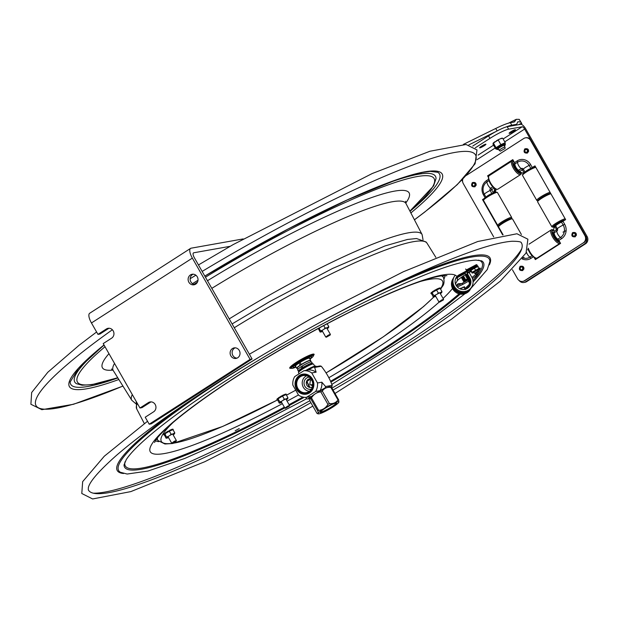 <?xml version="1.0" encoding="UTF-8"?>
<svg xmlns="http://www.w3.org/2000/svg" width="618" height="618" viewBox="0 0 618 618"><rect width="100%" height="100%" fill="white"/><g stroke="black" fill="none" stroke-linecap="round" stroke-linejoin="round"><path stroke-width="0.93" d="M456.47 285.925A13.372 1.839 150.3 0 0 467.996 280.008M471.928 277.443A13.372 1.839 150.3 0 0 476.053 273.828L476.532 273.001M477.807 270.784L478.27 269.973A8.003 7.717 29.9 0 0 478.247 269.989M478.95 268.791L479.344 268.112M239.259 428.529L235.188 430.769L239.259 428.529M455.404 284.033L457.165 280.981A13.372 1.839 -29.7 0 1 465.879 274.407M469.139 272.53A13.372 1.839 -29.7 0 1 471.155 271.456M478.711 268.243A13.372 1.839 -29.7 0 1 480.302 268.266A13.372 1.839 -29.7 0 1 480.201 268.807L476.687 274.933A13.372 1.839 -29.7 0 1 472.446 278.618M468.614 281.113A13.372 1.839 -29.7 0 1 457.305 286.953M310.9 402.689A249.278 34.26 -29.7 0 1 88.304 489.788L88.359 487.594C89.734 481.507 99.119 470.746 116.524 455.319C143.229 432.306 181.182 405.408 230.39 374.639C292.785 335.674 365.725 296.424 422.194 271.418C465.176 252.484 495.188 242.426 512.222 241.244C518.293 241.267 521.329 241.785 521.329 242.789A249.278 34.26 -29.7 0 1 519.723 253.179A249.278 34.26 -29.7 0 1 333.056 390.051M461.669 288.073L462.55 287.787M460.124 288.884L460.711 288.544M235.157 347.834A5.346 4.944 -100.1 0 0 232.214 353.674A5.346 4.944 -100.1 0 0 236.995 358.139M239.274 350.46A5.346 4.944 79.9 0 1 236.006 358.432A5.346 4.944 79.9 0 1 230.205 354.029A5.346 4.944 79.9 0 1 234.129 347.895A5.346 4.944 79.9 0 1 239.274 350.46M193.156 274.199A5.346 4.944 -100.1 0 0 190.213 280.039A5.346 4.944 -100.1 0 0 194.994 284.504M197.273 276.825A5.346 4.944 79.9 0 1 194.006 284.798A5.346 4.944 79.9 0 1 188.204 280.394A5.346 4.944 79.9 0 1 192.128 274.261A5.346 4.944 79.9 0 1 197.273 276.825M151.086 401.878A5.346 4.944 -100.1 0 0 150.383 402.248L141.978 407.656L139.962 408.011L148.374 402.612A5.346 4.944 79.9 0 1 150.058 401.947A5.346 4.944 79.9 0 1 155.612 405.393A5.346 4.944 79.9 0 1 153.619 411.812L145.215 417.22L149.208 424.211L151.217 423.855L252.105 358.996L194.353 257.752A5.346 1.908 57.3 0 1 193.473 252.893A5.346 1.908 57.3 0 1 193.743 252.785L230.182 246.304M109.085 328.243A5.346 4.944 -100.1 0 0 108.382 328.614L99.977 334.021L97.961 334.377L106.373 328.977A5.346 4.944 79.9 0 1 108.057 328.312A5.346 4.944 79.9 0 1 113.612 331.758A5.346 4.944 79.9 0 1 111.619 338.177L103.214 343.585L139.962 408.011M149.208 424.211L250.089 359.359L252.105 358.996M243.152 238.919L191.117 248.189A10.699 3.816 57.3 0 0 190.583 248.39L89.695 313.249A10.699 3.816 57.3 0 0 91.456 322.967L97.961 334.377M250.089 359.359L192.345 258.108L91.456 322.967M190.583 248.39A10.699 3.816 57.3 0 0 192.345 258.108M520.472 124.357L521.754 123.492L519.22 119.344L516.285 119.32L514.864 121.367L513.164 122.202M505.578 127.146A29.525 4.056 -29.7 0 1 511.797 125.176L510.383 122.696L514.269 122.009L514.864 121.367M518.502 124.705L521.638 123.16L520.789 122.109L517.907 121.715L516.648 124.295L514.246 125.462M521.708 123.747A3.422 0.471 -29.7 0 1 521.067 124.303M510.383 122.696A29.525 4.056 150.3 0 0 495.736 128.467L463.369 144.403M511.797 125.176L516.548 124.326M468.892 144.851L496.293 131.364M458.842 283.592L457.575 284.095M458.185 283.932L456.37 285.13M458.317 283.855L458.888 283.592M477.081 272.206L475.211 273.542L477.081 272.206M477.969 271.966L478.131 271.348L477.011 271.704L474.601 273.365L475.211 273.542M496.254 140.889A5.346 0.734 -29.7 0 1 499.715 139.011L493.102 143.26L493.064 144.388L495.675 148.737A5.778 0.796 150.3 0 0 495.891 148.714A5.778 0.796 150.3 0 0 496.061 148.675M495.991 147.841L496.625 147.316A5.778 0.796 150.3 0 0 495.991 147.841L495.675 148.737M493.473 143.198L496.038 147.694M496.076 148.691L495.628 148.884M505.238 142.704L505.192 142.851A5.778 0.796 150.3 0 0 504.697 142.936L505.238 142.704L502.673 138.208L499.715 139.011M500.843 144.604L501.383 144.373A5.778 0.796 150.3 0 0 500.256 144.983L500.843 144.604L498.278 140.108M500.256 144.983L496.625 147.316M504.697 142.936L501.383 144.373M504.875 143.747L505.192 142.851M500.804 138.54A5.346 0.734 -29.7 0 1 502.071 138.193L502.511 138.185M493.102 143.26A5.346 0.734 -29.7 0 1 495.064 141.653M505.053 148.459L505.03 147.123A3.345 0.456 150.3 0 0 505.022 147.092A3.345 0.456 150.3 0 0 500.858 148.969A3.345 0.456 150.3 0 0 499.213 150.406A3.345 0.456 150.3 0 0 499.236 150.429L500.379 151.124L505.053 148.459L500.379 151.124M477.428 270.12L473.898 272.136M477.614 270.452A3.87 0.533 150.3 0 0 478.95 269.317A3.87 0.533 150.3 0 0 475.644 270.445A3.87 0.533 150.3 0 0 472.43 273.032A3.87 0.533 150.3 0 0 474.083 272.468M472.036 272.994L472.052 272.275L472.036 272.994L470.955 271.001L470.561 271.171A4.55 0.626 150.3 0 1 470.507 271.163L470.955 271.001M470.514 270.823A4.55 0.626 150.3 0 1 470.568 270.761L470.97 270.491L470.306 270.46L470.808 270.584M473.025 268.946L471.441 269.479L472.252 269.533L470.97 270.491M475.69 267.455L475.296 267.169L475.682 267.548L472.229 269.541M478.015 266.18L478.232 266.551L478.015 266.18A4.55 0.626 150.3 0 0 477.961 266.173L477.567 266.698M477.822 266.682L478.17 266.543A4.55 0.626 150.3 0 1 478.224 266.543L477.892 266.814M470.97 270.383L472.052 272.275L478.857 268.498L477.776 266.605L475.682 267.548M475.458 270.027L474.385 268.135M478.857 268.498L478.834 269.216L478.857 268.498M475.628 267.2L476.509 267.169L477.042 266.389L477.281 266.829M477.25 266.76A4.55 0.626 150.3 0 0 477.104 266.814L476.316 266.783L476.478 267.192M474.879 267.911L475.095 267.27L474.833 267.934M473.079 268.992L473.257 268.784A4.55 0.626 150.3 0 1 473.458 268.668L473.882 268.467M474.639 267.594L473.689 268.096L473.906 268.451L473.249 268.297L473.458 268.668M465.354 289.239L464.234 287.447M464.35 287.548L464.713 287.293A4.55 0.626 150.3 0 0 464.736 287.239L464.427 286.876M464.249 287.27L464.527 286.86M462.565 287.818L462.921 287.107L462.534 287.857L460.595 288.343M461.685 288.189L461.213 287.934A4.55 0.626 150.3 0 0 461.013 288.042M461.213 287.934L461.692 288.251M464.249 286.752L464.195 287.3M464.11 287.347L464.211 286.682L463.801 287.246M463.291 287.409L462.534 287.857M464.643 289.394L465.508 289.502M463.994 287.246L463.384 287.44M464.999 289.077L463.917 287.185M460.819 288.676L460.271 288.946M585.524 243.801A5.346 4.944 -100.1 0 0 587.1 236.493L586.019 236.686A5.346 4.944 79.9 0 1 584.435 243.994L585.524 243.801L526.667 281.63L525.586 281.823L584.435 243.994M525.586 281.823A5.346 4.944 79.9 0 1 523.902 282.488A5.346 4.944 79.9 0 1 519.19 280.572M523.902 282.488L524.983 282.295A5.346 4.944 -100.1 0 0 526.667 281.63M486.088 197.057A4.28 0.587 -29.7 0 1 488.73 195.095A4.28 0.587 -29.7 0 1 492.422 193.218L493.087 193.017A4.705 4.349 -100.1 0 0 494.941 188.614A4.705 4.349 79.9 0 1 493.774 192.407L494.245 192.77M496.053 189.038A4.705 4.349 -100.1 0 1 494.91 192.159L494.694 192.399M494.253 192.561A5.245 0.718 150.3 0 0 493.844 192.538L492.901 193.063M523.817 172.777A4.705 4.349 -100.1 0 0 524.056 172.746A4.705 4.349 79.9 0 1 524.056 172.746A4.705 4.349 -100.1 0 0 524.079 172.739L523.577 172.831A4.705 4.349 79.9 0 1 519.715 171.472L522.295 169.811A1.715 0.61 57.3 0 0 521.244 168.598L518.564 170.321L519.715 171.472M513.11 160.155L489.209 175.666M488.645 176.771L488.065 175.751L512.901 159.784L488.065 175.751L489.147 175.558M534.833 257.745L535.744 259.344L534.833 257.745M536.254 258.146L536.617 258.787M483.925 198.919L482.998 199.506L483.477 200.332L482.998 199.506L483.74 199.375M498.564 226.791L497.83 225.508L498.564 226.791M531.928 168.057L535.072 166.033L531.928 168.057M535.288 166.404L534.029 167.208M587.1 236.493L525.717 128.876A5.755 2.055 57.3 0 0 520.727 124.311L507.193 126.721A16.045 2.209 150.3 0 0 488.544 135.898L489.958 138.378A16.045 2.209 -29.7 0 1 508.606 129.193L522.14 126.783A2.881 1.027 57.3 0 1 524.636 129.069L586.019 236.686M462.596 181.46L461.839 180.132M472.731 146.072L488.544 135.898M475.304 147.802L489.958 138.378M484.141 145.778A3.638 0.502 -29.7 0 1 479.614 147.826A3.638 0.502 -29.7 0 1 482.527 145.593A3.638 0.502 -29.7 0 1 485.933 144.226A3.638 0.502 -29.7 0 1 484.141 145.778M513.651 131.271A3.638 0.502 -29.7 0 1 509.116 133.31A3.638 0.502 -29.7 0 1 512.028 131.078A3.638 0.502 -29.7 0 1 515.435 129.71A3.638 0.502 -29.7 0 1 513.651 131.271M566.134 230.607L563.013 232.136M524.002 257.219L522.681 258.363M488.537 177.513L487.579 175.836L512.801 159.622L514.508 162.611A1.715 0.61 -122.7 0 1 514.918 163.948A4.28 1.53 57.3 0 0 515.976 167.354A4.28 1.53 57.3 0 0 518.656 170.39M514.918 163.948L517.606 162.217A9.054 8.366 79.9 0 1 529.17 165.431L530.847 168.374L534.979 165.871L565.64 219.622L561.507 222.132A4.28 0.587 150.3 0 0 557.714 224.195A4.28 0.587 150.3 0 0 555.675 225.91M522.295 169.811L524.11 172.7A4.705 4.349 79.9 0 1 523.577 172.831M494.385 188.258A4.705 4.349 79.9 0 1 493.257 192.53L491.642 189.703L494.021 187.988M492.422 193.218L493.257 192.53M553.89 231.387A4.705 4.349 79.9 0 1 554.902 226.682L555.69 225.887L557.359 228.822A1.638 1.514 -100.1 0 1 556.872 231.062A1.715 0.61 57.3 0 0 556.47 229.734L553.89 231.387L554.199 232.785L556.872 231.062A4.28 1.53 57.3 0 0 557.892 234.4A4.28 1.53 57.3 0 0 560.518 237.443L557.822 239.174A1.715 0.61 -122.7 0 1 558.873 240.394L560.58 243.384L535.358 259.599L534.106 257.405M554.199 232.716A4.28 1.53 57.3 0 0 555.157 236.061A4.28 1.53 57.3 0 0 557.822 239.174M466.235 175.466L523.74 138.502A5.346 4.944 79.9 0 1 525.424 137.837A5.346 4.944 79.9 0 1 530.568 140.402L584.852 235.574A5.346 4.944 79.9 0 1 583.276 242.882L524.427 280.711A5.346 4.944 79.9 0 1 522.735 281.375A5.346 4.944 79.9 0 1 517.598 278.811L512.43 269.757M493.682 236.887L463.307 183.639A5.346 4.944 79.9 0 1 462.805 179.143M522.975 281.329A5.346 4.944 -100.1 0 0 523.214 281.29A5.346 4.944 -100.1 0 0 524.906 280.626L524.427 280.711M583.276 242.882L524.906 280.626M502.673 234.925L482.519 199.591L482.998 199.506M487.579 175.836L488.065 175.751M475.481 182.951A2.356 2.178 79.9 0 1 475.953 185.609M575.721 232.986A2.356 2.178 79.9 0 1 576.192 235.643M527.942 149.224A2.356 2.178 79.9 0 1 528.413 151.881M523.253 266.713A2.356 2.178 79.9 0 1 523.732 269.371M482.519 199.591L484.419 198.378M530.568 140.402L531.047 140.317A5.346 4.944 -100.1 0 0 525.91 137.752A5.346 4.944 -100.1 0 0 525.671 137.799M526.884 170.807A2.997 0.409 -29.7 0 1 530.283 168.868M530.847 168.374A4.28 0.587 150.3 0 0 525.099 171.982M531.047 140.317L585.331 235.489L584.852 235.574M583.755 242.797A5.346 4.944 -100.1 0 0 585.331 235.489M525.972 149.471C527.486 149.579 527.803 150.475 526.915 152.159A1.452 1.344 79.9 0 1 524.906 151.14A1.452 1.344 79.9 0 1 527.478 150.406A1.452 1.344 79.9 0 1 526.938 152.152L526.482 152.329M573.751 233.225C575.265 233.341 575.582 234.237 574.694 235.921A1.452 1.344 79.9 0 1 572.677 234.894A1.452 1.344 79.9 0 1 575.258 234.168A1.452 1.344 79.9 0 1 574.717 235.914L574.261 236.091M522.256 269.641A1.452 1.344 79.9 0 1 520.217 268.621A1.452 1.344 79.9 0 1 522.797 267.895A1.452 1.344 79.9 0 1 522.256 269.641M474.477 185.879A1.452 1.344 79.9 0 1 472.438 184.859A1.452 1.344 79.9 0 1 475.018 184.133A1.452 1.344 79.9 0 1 474.477 185.879M555.93 225.083L553.906 226.08A6.736 0.927 150.3 0 1 560.642 221.746L559.931 222.511A4.287 0.587 150.3 0 0 555.93 225.083L555.698 224.682M561.461 222.078L563.191 225.076A4.28 0.587 -29.7 0 0 559.468 227.092A4.28 0.587 -29.7 0 0 557.359 228.822L556.517 229.517L554.902 226.682A6.736 0.927 150.3 0 1 553.373 226.906A6.736 0.927 150.3 0 1 553.527 226.482L555.559 225.477A4.287 0.587 150.3 0 0 555.505 225.694A4.287 0.587 150.3 0 0 555.752 225.748M562.89 221.391A4.287 0.587 150.3 0 0 560.99 221.993L561.7 221.229A6.736 0.927 150.3 0 1 564.852 220.132M565.192 219.915A7.169 0.989 150.3 0 0 561.306 221.344A7.169 0.989 150.3 0 0 555.088 225.022A7.169 0.989 150.3 0 0 553.133 227.2A7.169 0.989 150.3 0 0 554.771 226.837M565.153 218.772A8.026 1.105 150.3 0 0 561.136 220.34A8.026 1.105 150.3 0 0 551.843 226.806A8.026 1.105 150.3 0 0 551.982 226.899L553.133 227.2M550.908 193.789A8.026 1.105 150.3 0 0 546.884 195.365A8.026 1.105 150.3 0 0 537.583 201.653A8.026 1.105 150.3 0 0 537.59 201.823L551.843 226.806M561.723 222.032A3.005 0.409 150.3 0 0 558.996 223.222A3.005 0.409 150.3 0 0 556.633 224.944M550.816 193.627L550.236 193.48A7.169 0.989 150.3 0 0 546.219 194.894A7.169 0.989 150.3 0 0 537.907 200.51L537.583 201.653M550.375 193.712A7.169 0.989 150.3 0 0 546.219 194.894A7.169 0.989 150.3 0 0 540.001 198.571A7.169 0.989 150.3 0 0 538.046 200.75M550.066 192.314A8.026 1.105 150.3 0 0 546.042 193.89A8.026 1.105 150.3 0 0 536.748 200.348A8.026 1.105 150.3 0 0 536.895 200.448L537.853 200.696M535.821 167.331A8.026 1.105 150.3 0 0 531.797 168.907A8.026 1.105 150.3 0 0 522.496 175.203A8.026 1.105 150.3 0 0 522.504 175.373L536.748 200.348M535.729 167.177L535.149 167.022A7.169 0.989 150.3 0 0 531.125 168.436A7.169 0.989 150.3 0 0 522.82 174.06L522.496 175.203M521.391 234.508L512.523 218.95A8.026 1.105 150.3 0 0 512.376 218.857A8.026 1.105 150.3 0 0 507.872 220.441A8.026 1.105 150.3 0 0 498.571 226.729A8.026 1.105 150.3 0 0 498.579 226.899L503.114 234.848M512.376 218.857L511.233 218.556A7.169 0.989 150.3 0 0 507.208 219.969A7.169 0.989 150.3 0 0 498.896 225.585L498.571 226.729M511.364 218.795A7.169 0.989 150.3 0 0 507.208 219.969A7.169 0.989 150.3 0 0 500.989 223.646A7.169 0.989 150.3 0 0 499.035 225.825M511.418 218.602L511.689 217.652A8.026 1.105 150.3 0 0 511.681 217.482A8.026 1.105 150.3 0 0 507.038 218.965A8.026 1.105 150.3 0 0 497.745 225.431A8.026 1.105 150.3 0 0 497.884 225.524L498.842 225.779M511.681 217.482L497.428 192.499A8.026 1.105 150.3 0 0 497.289 192.407A8.026 1.105 150.3 0 0 492.785 193.99A8.026 1.105 150.3 0 0 483.485 200.278A8.026 1.105 150.3 0 0 483.492 200.448L497.745 225.431M497.289 192.407L496.138 192.105A7.169 0.989 150.3 0 0 492.121 193.519A7.169 0.989 150.3 0 0 483.809 199.135L483.485 200.278M553.689 230.39A6.736 2.402 57.3 0 0 552.693 230.475A6.736 2.402 57.3 0 0 552.175 231.959L553.689 233.341A4.287 1.53 57.3 0 1 554.022 232.53A4.287 1.53 57.3 0 1 554.176 232.468M553.133 232.839L554.122 232.206M555.497 239.073L556.285 238.563L556.486 240.186A6.736 2.402 57.3 0 1 552.276 232.801L553.79 234.183L552.894 234.755M553.79 234.183A4.287 1.53 57.3 0 0 556.285 238.563M558.417 241.669L559.282 241.113M558.494 239.823A4.287 1.53 57.3 0 1 557.073 239.282L557.274 240.904A6.736 2.402 57.3 0 0 559.746 241.916M528.035 248.853A7.169 2.557 57.3 0 0 534.941 257.776L535.937 258.069A8.026 2.858 57.3 0 0 537.189 257.992L560.001 243.322A8.026 2.858 57.3 0 0 560.348 242.967M528.259 248.227A8.026 2.858 57.3 0 0 535.937 258.069M558.904 240.448L557.691 241.229M553.674 230.074A7.169 2.557 57.3 0 0 553.573 230.043A7.169 2.557 57.3 0 0 551.944 232.121A7.169 2.557 57.3 0 0 555.273 239.05A7.169 2.557 57.3 0 0 559.954 242.287M554.562 234.809A3.005 1.074 57.3 0 0 556.81 238.309M553.573 230.043L552.577 229.749A8.026 2.858 57.3 0 0 551.326 229.826A8.026 2.858 57.3 0 0 550.746 232.074A8.026 2.858 57.3 0 0 554.74 240.163A8.026 2.858 57.3 0 0 560.001 243.322M514.902 163.615A4.287 1.53 57.3 0 0 514.748 163.685A4.287 1.53 57.3 0 0 514.415 164.496L512.901 163.106A6.736 2.402 57.3 0 1 513.419 161.622A6.736 2.402 57.3 0 1 513.867 161.483M517.019 169.718L517.22 171.333A6.736 2.402 57.3 0 1 513.01 163.948L514.516 165.338A4.287 1.53 57.3 0 0 517.019 169.718L516.223 170.228M521.09 172.492A6.736 2.402 57.3 0 1 520.711 172.963A6.736 2.402 57.3 0 1 518.008 172.051L517.807 170.437A4.287 1.53 57.3 0 0 519.244 170.97M513.658 161.113A7.169 2.557 57.3 0 0 512.67 163.276A7.169 2.557 57.3 0 0 516.918 171.263A7.169 2.557 57.3 0 0 521.414 172.623M513.581 160.981L513.303 160.896A8.026 2.858 57.3 0 0 512.059 160.974A8.026 2.858 57.3 0 0 511.472 163.222A8.026 2.858 57.3 0 0 515.466 171.31A8.026 2.858 57.3 0 0 520.735 174.477A8.026 2.858 57.3 0 0 521.322 173.372L521.43 172.631M512.059 160.974L489.24 175.643A8.026 2.858 57.3 0 0 488.645 176.748A8.026 2.858 57.3 0 0 488.66 177.891A8.026 2.858 57.3 0 0 491.719 184.759A8.026 2.858 57.3 0 0 496.671 189.224A8.026 2.858 57.3 0 0 497.915 189.147L520.735 174.477M515.288 165.964A3.005 1.074 57.3 0 0 517.544 169.463M519.753 171.518L518.425 172.376M488.645 176.748L488.498 177.783A7.169 2.557 57.3 0 0 488.514 178.803A7.169 2.557 57.3 0 0 491.248 184.936A7.169 2.557 57.3 0 0 495.667 188.93L496.671 189.224M519.143 172.824L520.348 172.043M514.516 165.338L513.628 165.91M513.867 163.994L514.84 163.361M291.078 368.251A14.013 1.924 -29.7 0 1 289.742 368.15A14.013 1.924 -29.7 0 1 303.762 357.992A14.013 1.924 -29.7 0 1 314.091 354.261A14.013 1.924 -29.7 0 1 313.496 355.466M168.428 431.279A3.005 0.409 -29.7 0 1 168.706 431.132A3.005 0.409 -29.7 0 1 169.726 430.63M295.852 366.768A10.699 1.468 -29.7 0 1 293.048 367.246A10.699 1.468 -29.7 0 1 293.952 365.871L305.323 358.687A10.699 1.468 -29.7 0 1 311.626 356.648A10.699 1.468 -29.7 0 1 309.788 358.811A10.684 1.468 -29.7 0 0 311.619 356.656A10.684 1.468 -29.7 0 0 310.769 356.54A10.684 1.468 -29.7 0 0 304.983 358.857L300.062 362.387L301.275 364.504A8.026 1.105 -29.7 0 1 310.669 360.364A8.026 1.105 -29.7 0 1 310.437 360.935M296.037 367.092A12.677 1.746 -29.7 0 1 292.152 368.382A12.677 1.746 -29.7 0 1 291.549 368.374A12.677 1.746 -29.7 0 1 301.476 360.433A12.677 1.746 -29.7 0 1 313.365 355.937A12.677 1.746 -29.7 0 1 309.973 359.143M313.365 355.937L313.604 355.08A13.318 1.831 150.3 0 0 313.589 354.794A13.318 1.831 150.3 0 0 312.731 354.624A13.318 1.831 150.3 0 0 299.297 360.866A13.318 1.831 150.3 0 0 290.452 367.988A13.318 1.831 150.3 0 0 290.692 368.15L291.549 368.374M172.152 429.263L172.121 429.216A5.346 0.734 150.3 0 0 172.013 429.247L171.433 429.564L171.742 430.12L172.322 429.804L172.013 429.247M172.121 429.216L172.437 429.765A5.346 0.734 150.3 0 0 172.322 429.804M168.212 431.766L168.297 431.063L168.212 431.766A5.346 0.734 150.3 0 0 168.019 431.874L167.702 431.318L167.702 432.106M167.378 431.573L168.019 431.874M164.929 433.975L164.643 433.481L164.079 433.813L164.396 434.369L164.882 434.068L164.295 434.485L164.133 433.898M172.955 429.162L173.272 429.711L172.955 429.162A5.346 0.734 150.3 0 0 172.932 429.139L172.677 429.773M173.086 429.881L173.272 429.711A5.346 0.734 150.3 0 0 173.249 429.688L172.932 429.139M164.743 434.307L164.002 435.049L164.087 434.168L163.67 434.477L163.986 435.026A5.346 0.734 150.3 0 0 164.002 435.049L163.67 434.477M165.632 432.623L165.941 433.172L166.505 432.894L166.188 432.337L165.632 432.623A5.346 0.734 150.3 0 0 165.477 432.724L165.732 433.318M165.941 433.172A5.346 0.734 150.3 0 0 165.786 433.28L165.477 432.724M170.692 430.468L170.267 429.966L170.8 430.452L169.927 430.9L170.413 430.599L170.097 430.043L169.587 430.383L169.896 430.916L165.786 433.28M173.156 434.91A4.697 0.649 150.3 0 0 174.438 433.859L174.655 433.481A4.697 0.649 150.3 0 0 173.65 433.573L174.716 432.739L172.955 429.657L170.653 430.607M170.576 430.066L171.433 429.564M174.716 432.739L174.655 433.481M166.188 432.337L167.416 431.634M168.297 431.063L168.614 431.596M171.086 434.238L172.522 434.037A4.697 0.649 150.3 0 0 169.772 435.489L171.086 434.238L169.332 431.148M172.522 434.037L173.65 433.573M165.717 433.411L164.882 434.068M166.76 436.949L168.436 436.331A4.697 0.649 150.3 0 0 166.698 437.691L164.998 433.859M168.436 436.331L169.772 435.489M164.411 434.887L166.057 438.17L166.698 437.691M166.057 438.17L166.481 438.069A4.697 0.649 150.3 0 0 166.69 438.17A4.697 0.649 150.3 0 0 167.493 437.977L168.505 437.559M318.703 328.258L318.031 328.892A5.346 0.734 150.3 0 1 318.007 328.869L318.355 328.444M327.177 328.753A4.697 0.649 150.3 0 0 328.467 327.702L328.683 327.324A4.697 0.649 150.3 0 0 327.671 327.416L328.745 326.582L327.138 323.762M328.745 326.582L328.683 327.324M323.801 329.332L325.114 328.073L326.551 327.88A4.697 0.649 150.3 0 0 323.801 329.332L322.457 330.174A4.697 0.649 150.3 0 0 320.719 331.534L319.189 327.996M325.114 328.073L323.693 325.586M326.551 327.88L327.671 327.416M320.781 330.792L322.457 330.174M318.432 328.722L320.078 332.013L320.719 331.534M320.078 332.013L320.503 331.912A4.697 0.649 150.3 0 0 320.711 332.013A4.697 0.649 150.3 0 0 321.514 331.82L322.526 331.395M439.359 288.034L439.328 287.988A5.346 0.734 150.3 0 0 439.22 288.019L438.641 288.343L438.95 288.892L439.537 288.575L439.22 288.019M439.328 287.988L439.645 288.536A5.346 0.734 150.3 0 0 439.537 288.575M435.535 289.873L436.795 289.154L437.104 289.688L437.621 289.371L437.305 288.822L436.795 289.154M432.136 292.754L431.851 292.252L432.639 291.812M434.91 290.089L434.902 290.893L434.91 290.089M431.851 292.252L431.294 292.592L431.951 293.079L431.503 293.264L431.341 292.677M430.877 293.249L431.194 293.797L431.611 293.496L431.294 292.947L431.194 293.797A5.346 0.734 150.3 0 0 431.217 293.82L431.619 293.658L433.264 296.949L433.689 296.841L433.967 295.721L432.09 292.839M432.839 291.395L433.156 291.943L433.712 291.665L433.396 291.109L432.839 291.395A5.346 0.734 150.3 0 0 432.685 291.495L432.94 292.09M433.156 291.943A5.346 0.734 150.3 0 0 433.002 292.051L432.685 291.495M437.899 289.247L437.482 288.737L437.861 289.379L433.002 292.051M440.232 288.536L440.456 288.467A5.346 0.734 150.3 0 1 440.48 288.482L440.163 287.934L440.294 288.652M440.456 288.467L440.14 287.911L439.885 288.544M440.364 293.681A4.697 0.649 150.3 0 0 441.646 292.631L441.87 292.26A4.697 0.649 150.3 0 0 440.858 292.353L441.924 291.518L440.17 288.428L437.861 289.379M437.791 288.838L438.641 288.343M441.924 291.518L441.87 292.26M434.593 290.344L434.956 290.908M433.396 291.109L434.624 290.406M435.42 290.537L435.505 289.819L435.42 290.537A5.346 0.734 150.3 0 0 435.226 290.645M438.301 293.009L439.73 292.808A4.697 0.649 150.3 0 0 436.988 294.261L438.301 293.009L436.54 289.919M439.73 292.808L440.858 292.353M431.951 293.079L431.619 293.658M432.924 292.19L432.206 292.638M433.967 295.721L436.988 294.261M435.644 295.103A4.697 0.649 150.3 0 0 433.906 296.462M433.264 296.949L433.689 296.841A4.697 0.649 150.3 0 0 433.898 296.941A4.697 0.649 150.3 0 0 434.701 296.748L435.713 296.331M285.338 394.199L285.307 394.145A5.346 0.734 150.3 0 0 285.192 394.184L284.612 394.5L284.929 395.049L285.508 394.732L285.192 394.184M285.307 394.145L285.624 394.701A5.346 0.734 150.3 0 0 285.508 394.732M281.514 396.03L282.774 395.311L283.075 395.852M281.785 396.524L281.082 396.146L281.391 396.694A5.346 0.734 150.3 0 0 281.205 396.802L280.889 396.254L280.889 397.034M278.115 398.911L277.83 398.409L278.618 397.977M277.83 398.409L277.266 398.749L277.922 399.243L277.482 399.421L277.32 398.834M276.856 399.406L277.165 399.962L277.582 399.653L277.273 399.104L276.856 399.406L277.165 399.962A5.346 0.734 150.3 0 0 277.188 399.985L277.598 399.815L279.243 403.106L279.668 402.998L279.946 401.885L278.069 398.996M278.811 397.552L279.127 398.108L279.684 397.822L279.375 397.274L278.811 397.552A5.346 0.734 150.3 0 0 278.664 397.66L278.919 398.255M279.127 398.108A5.346 0.734 150.3 0 0 278.973 398.208L278.664 397.66M283.871 395.404L283.67 394.832L283.84 395.535L283.114 395.837L283.592 395.528L283.283 394.979L282.774 395.311M286.451 394.647A5.346 0.734 150.3 0 0 286.435 394.624L286.119 394.068L285.856 394.701M286.343 399.846A4.697 0.649 150.3 0 0 287.625 398.795L287.841 398.417A4.697 0.649 150.3 0 0 286.829 398.51L287.903 397.675L286.142 394.585L283.84 395.535M283.762 394.995L284.612 394.5M287.903 397.675L287.841 398.417M280.935 397.073L278.973 398.208M279.375 397.274L280.603 396.571M282.959 400.425L284.272 399.166L285.709 398.973A4.697 0.649 150.3 0 0 282.959 400.425L281.623 401.26A4.697 0.649 150.3 0 0 279.884 402.627M283.114 395.837L281.8 396.532L281.484 395.976M284.272 399.166L282.511 396.084M285.709 398.973L286.829 398.51M277.922 399.243L277.598 399.815M278.896 398.347L278.185 398.795M279.946 401.885L281.623 401.26M279.243 403.106L279.668 402.998A4.697 0.649 150.3 0 0 279.869 403.098A4.697 0.649 150.3 0 0 280.672 402.905L281.692 402.488M287.733 406.636L289.386 406.088L285.516 408.297L287.733 406.636M289.386 406.088L289.541 405.462L287.579 406.173L284.898 408.112L285.516 408.297M441.816 300.448L443.407 299.931L439.545 302.132L441.816 300.448M443.407 299.931L443.57 299.305L441.677 299.969L438.919 301.955L439.545 302.132M328.567 335.551L330.221 334.995L326.358 337.204L328.567 335.551M330.221 334.995L330.383 334.369L328.413 335.08L325.74 337.019L326.358 337.204M174.539 441.708L176.2 441.159L172.337 443.361L174.539 441.708M176.2 441.159L176.362 440.526L174.384 441.244L171.711 443.183L172.337 443.361M299.058 373.681L298.486 372.685A8.667 1.19 -29.7 0 1 298.479 372.499A8.667 1.19 -29.7 0 1 302.75 368.969A8.667 1.19 -29.7 0 1 313.388 363.994A8.667 1.19 -29.7 0 1 313.542 364.095L314.724 366.165M313.388 363.994L312.523 363.763A8.026 1.105 150.3 0 0 302.681 368.374A8.026 1.105 150.3 0 0 298.718 371.642L298.479 372.499M311.943 387.185L312.368 386.907A8.451 1.159 150.3 0 0 311.959 387.177M310.53 378.757A6.203 0.85 150.3 0 0 309.664 379.297A6.203 0.85 150.3 0 0 306.605 381.808M306.605 381.947A6.203 0.85 150.3 0 0 306.907 382.04A5.995 0.827 -29.7 0 1 309.85 379.467A5.995 0.827 -29.7 0 1 310.893 378.819M311.557 385.269A3.955 0.541 150.3 0 0 312.716 384.836M313.287 384.566L311.341 384.705M312.6 385.864L309.788 384.427L310.375 380.387L311.626 379.97M311.24 384.929L312.615 385.779M306.829 380.804A8.451 1.159 -29.7 0 1 308.815 379.444A8.451 1.159 -29.7 0 1 309.919 378.757M307.2 382.557A8.451 1.159 -29.7 0 1 306.667 382.766L307.2 382.565M306.644 382.596A8.667 1.19 150.3 0 0 307.115 382.411M309.286 378.865A8.667 1.19 150.3 0 0 308.629 379.274A8.667 1.19 150.3 0 0 307.223 380.224M323.979 408.583A11.974 1.645 150.3 0 0 318.293 413.859A11.974 1.645 150.3 0 0 332.986 406.984A11.974 1.645 150.3 0 0 338.896 402.102A11.974 1.645 150.3 0 0 323.979 408.583M335.883 403.029A9.417 1.29 150.3 0 0 326.945 407.185A9.417 1.29 150.3 0 0 320.302 412.229A9.417 1.29 150.3 0 0 329.124 408.907A9.417 1.29 150.3 0 0 336.478 403.006A9.417 1.29 150.3 0 0 335.883 403.029M336.068 402.998A8.961 1.228 -29.7 0 1 328.884 408.483A8.961 1.228 -29.7 0 1 320.503 411.882M327.949 404.388L320.812 391.882C316.787 392.268 313.674 394.269 311.48 397.876L318.618 410.391C322.65 409.997 325.756 407.996 327.949 404.388A13.372 1.839 150.3 0 1 329.425 403.593C333.187 403.963 336.037 402.735 337.961 399.9L330.831 387.386C327.061 387.007 324.218 388.243 322.287 391.078L329.425 403.593M320.812 391.882A13.372 1.839 -29.7 0 1 322.287 391.078M318.618 410.391A13.372 1.839 150.3 0 0 317.783 411.07L310.645 398.564A13.372 1.839 -29.7 0 1 311.48 397.876M330.831 387.386A13.372 1.839 -29.7 0 1 331.464 387.27L338.602 399.784L338.903 402.094M309.564 398.556A11.974 1.645 -29.7 0 1 309.564 398.548A11.974 1.645 -29.7 0 1 315.474 393.674A11.974 1.645 -29.7 0 1 330.166 386.798L331.464 387.27M310.645 398.564L309.556 398.556L309.857 400.873L316.995 413.38L318.293 413.859M338.602 399.784A13.372 1.839 150.3 0 0 337.961 399.9M316.995 413.38C318.177 414.222 318.44 413.45 317.783 411.07M316.2 366.621L315.945 366.173A9.818 1.352 150.3 0 0 305.856 370.383M309.286 387.316L306.667 381.144M320.093 365.926A16.369 15.126 79.9 0 1 321.298 366.258L314.67 367.44A16.369 15.126 -100.1 0 0 313.473 367.107L320.093 365.926M305.47 397.382L306.644 398.687A16.369 15.126 -100.1 0 0 307.849 399.019L309.525 398.726M327.293 387.455L325.284 387.81A16.369 15.126 -100.1 0 0 325.562 386.528L332.183 385.346A16.369 15.126 79.9 0 1 332.059 385.995A16.369 15.126 79.9 0 1 331.905 386.636L330.506 386.883M331.24 387.131L331.905 386.636M332.183 385.346C329.834 378.757 326.211 372.391 321.298 366.258M314.67 367.44L316.13 372.167A13.372 12.36 -100.1 0 0 308.204 369.966L313.473 367.107M317.474 382.975A13.372 12.36 79.9 0 1 315.644 391.449L306.482 397.343A13.372 12.36 79.9 0 1 298.564 395.141L292.839 385.107A13.372 12.36 79.9 0 1 293.086 380.688A13.372 12.36 79.9 0 1 294.67 376.632L303.832 370.746A13.372 12.36 79.9 0 1 311.758 372.948L317.474 382.975L321.854 382.202L325.562 386.528M325.284 387.81L320.016 390.676L315.644 391.449M320.016 390.676A13.372 12.36 -100.1 0 0 321.854 382.202M306.482 397.343L310.854 396.563L307.849 399.019M313.635 386.721A10.166 9.394 -100.1 0 0 306.582 374.353A10.166 9.394 -100.1 0 0 295.288 381.615A10.166 9.394 -100.1 0 0 302.341 393.983A10.166 9.394 -100.1 0 0 313.635 386.721M297.127 388.876A9.332 8.621 -100.1 0 0 312.09 388.761A9.332 8.621 -100.1 0 0 304.164 374.856A9.332 8.621 -100.1 0 0 297.127 388.876M311.503 379.746A8.66 8.003 79.9 0 1 307.046 392.453A8.66 8.003 79.9 0 1 297.899 388.498A8.66 8.003 79.9 0 1 304.025 375.497A8.66 8.003 79.9 0 1 311.503 379.746M306.621 375.798A8.08 7.47 -100.1 0 0 302.341 384.543A8.08 7.47 -100.1 0 0 309.379 391.279M309.27 377.158A6.095 5.632 -100.1 0 0 304.149 384.226A6.095 5.632 -100.1 0 0 311.395 389.085M312.345 386.984A4.388 4.056 79.9 0 1 306.35 383.832A4.388 4.056 79.9 0 1 310.885 378.803M316.13 372.167L311.758 372.948M303.832 370.746L308.204 369.966M312.283 363.747L312.36 363.477A8.026 1.105 150.3 0 0 312.353 363.307L311.572 361.947A8.026 1.105 150.3 0 0 302.179 366.088L302.951 367.447L301.916 368.112L301.144 366.744A8.026 1.105 150.3 0 0 297.637 369.896L298.417 371.256A8.026 1.105 150.3 0 0 298.556 371.356L298.826 371.426M302.179 366.088L301.144 366.744M312.353 363.307A8.026 1.105 150.3 0 0 311.719 363.222A8.026 1.105 150.3 0 0 302.951 367.447M301.916 368.112A8.026 1.105 150.3 0 0 298.417 371.256M309.433 362.318A7.532 1.035 150.3 0 0 301.777 366.296A7.532 1.035 150.3 0 0 299.05 368.243M297.351 368.398A8.026 1.105 -29.7 0 1 296.733 368.313A8.026 1.105 -29.7 0 1 300.24 365.168L299.035 363.052L293.797 366.018A10.684 1.468 -29.7 0 0 293.056 367.239A10.684 1.468 -29.7 0 0 295.852 366.76M300.24 365.168L301.275 364.504M465.663 268.977L466.714 270.815L459.089 274.848A8.003 7.717 29.9 0 0 459.174 288.421A8.003 7.717 29.9 0 0 469.904 278.085L467.231 273.395L466.721 274.276L469.402 278.973A8.003 7.717 29.9 0 1 469.68 286.149M467.362 273.318L466.235 271.341L458.579 275.728A8.003 7.717 29.9 0 0 455.837 278.193M467.231 273.395L469.07 272.422L471.75 277.111A10.143 9.78 -150.1 0 1 458.147 290.205A10.143 9.78 -150.1 0 1 455.281 275.188M476.555 265.261L476.239 264.713A6.952 0.958 -29.7 0 1 476.864 264.767L477.173 265.323A6.952 0.958 150.3 0 0 476.555 265.261L466.559 270.545M466.25 269.989L476.239 264.713M466.714 270.815L466.235 271.341M469.394 286.551A8.003 7.717 29.9 0 0 468.907 279.83L466.227 275.134L466.706 274.879L469.386 279.575A8.559 8.25 -150.1 0 1 470.437 282.727M469.062 286.945A8.003 7.717 29.9 0 0 468.398 280.711L465.725 276.014L466.227 275.134M465.269 273.334L457.583 277.467A8.003 7.717 29.9 0 0 455.458 279.135M465.918 271.85L465.462 272.692L458.092 276.586A8.003 7.717 29.9 0 0 455.636 278.648M471.04 288.081A10.143 9.78 -150.1 0 1 457.142 291.951A10.143 9.78 -150.1 0 1 453.226 278.417L452.716 279.297A10.143 9.78 -150.1 0 0 456.64 292.832A10.143 9.78 -150.1 0 0 470.298 289.402L470.808 288.521M454.639 288.506A9.2 8.876 29.9 0 0 461.376 292.376M471.804 286.783L471.302 287.664A10.143 9.78 -150.1 0 1 457.637 291.093A10.143 9.78 -150.1 0 1 453.712 277.559L454.222 276.679M467.656 272.569L470.499 271.063M465.462 272.692L465.176 273.179L466.281 275.11M477.691 266.273A6.952 0.958 150.3 0 0 477.135 266.273L476.818 265.725A6.952 0.958 -29.7 0 1 477.436 265.779L477.714 266.265M477.135 266.273L475.574 267.1M473.264 268.32L467.092 271.58L467.919 273.032M473.836 268.328L474.771 267.818M473.025 268.838L473.411 268.583M466.513 271.171L476.818 265.725M471.743 268.405L475.481 266.428M462.727 276.393L465.153 280.649L465.964 280.224L465.694 279.753M465.207 280.618L465.47 281.082L464.659 281.507L462.017 276.872M465.462 280.487L465.833 281.12M465.771 281.329L465.23 281.638M465.74 281.275L465.763 280.333M466.806 280.726L466.242 279.73L466.799 279.436L467.347 280.402M466.729 279.205L466.945 279.699M464.087 282.279L461.476 277.698A10.143 9.78 -150.1 0 1 461.298 277.366M461.476 277.698L461.909 276.949M465.223 274.801L465.817 275.844M467.401 278.965L466.999 279.676M467.355 278.873L465.663 279.769L463.461 275.914M480.201 268.807L479.792 268.073M234.276 327.741A167.146 22.974 -29.7 0 1 303.925 287.849A167.146 22.974 -29.7 0 1 427.046 243.237L435.845 257.351M144.349 423.624L136.678 408.853A167.146 22.974 -29.7 0 1 137.343 403.415M476.687 274.933L476.053 273.828M478.51 260.155A205.315 28.219 -29.7 0 1 480.487 270.784A205.315 28.219 -29.7 0 1 472.955 280.549M469.433 284.218A205.315 28.219 -29.7 0 1 464.952 288.536M459.066 293.844A205.315 28.219 -29.7 0 1 330.53 381.321M302.859 397.08A205.315 28.219 -29.7 0 1 289.077 404.635M284.365 407.177A205.315 28.219 -29.7 0 1 125.045 461.77M453.658 287.015A176.586 24.272 -29.7 0 1 453.102 287.749M452.523 288.49A176.586 24.272 -29.7 0 1 443.091 298.471M439.197 302.04A176.586 24.272 -29.7 0 1 328.815 377.737M298.455 394.979A176.586 24.272 -29.7 0 1 287.092 401.159M282.364 403.678A176.586 24.272 -29.7 0 1 149.989 448.305A176.586 24.272 -29.7 0 1 297.907 339.606A176.586 24.272 -29.7 0 1 456.3 275.86M457.374 277.582A176.586 24.272 -29.7 0 1 456.957 281.352M284.79 407.926A206.52 28.382 -29.7 0 1 124.048 464.867L126.273 459.622C129.811 454.014 137.15 446.389 148.289 436.741C168.552 419.398 196.74 399.236 232.862 376.269C312.461 325.416 415.157 274.183 459.313 263.098C466.443 261.221 472.036 260.232 476.092 260.116L481.646 260.858A206.52 28.382 -29.7 0 1 481.685 260.881A206.52 28.382 -29.7 0 1 481.87 270.839A206.52 28.382 -29.7 0 1 473.064 281.962M469.356 285.725A206.52 28.382 -29.7 0 1 465.81 289.1M460.248 294.098A206.52 28.382 -29.7 0 1 330.869 382.117M304.203 397.312A206.52 28.382 -29.7 0 1 289.502 405.385M316.138 324.512A213.372 29.324 -29.7 0 1 332.082 315.952A213.372 29.324 -29.7 0 1 489.904 261.514L487.278 269.548L470.846 288.444M306.744 398.718L232.345 437.389L184.62 458.51L147.965 471.055L127.153 474.037L120.41 472.268A213.372 29.324 -29.7 0 1 263.067 354.778M123.577 473.512A214.577 29.494 -29.7 0 1 185.918 403.438M397.32 282.859A214.577 29.494 -29.7 0 1 489.363 264.867M521.7 248.838A253.009 34.778 -29.7 0 1 521.569 249.077A253.009 34.778 -29.7 0 1 331.936 388.096M309.819 400.719A253.009 34.778 -29.7 0 1 93.318 493.187M158.733 441.646A167.231 22.982 -29.7 0 1 155.396 440.727M444.945 275.566A167.231 22.982 -29.7 0 1 444.041 278.911M414.423 219.784A253.009 34.778 150.3 0 0 473.689 165.137A253.009 34.778 150.3 0 0 202.156 271.418M195.875 275.211A253.009 34.778 150.3 0 0 190.135 278.718M112.368 329.765A253.009 34.778 150.3 0 0 122.92 386.049M410.87 212.947A214.577 29.494 150.3 0 0 440.588 182.627A214.577 29.494 150.3 0 0 204.813 276.084L287.741 229.208L347.231 199.954L396.153 179.946L422.558 172.414L430.244 171.387L437.745 172.298A212.268 29.177 150.3 0 1 437.938 182.534A212.268 29.177 150.3 0 1 410.012 211.302M197.999 280.255A214.577 29.494 150.3 0 0 192.499 283.647L197.992 280.286M104.002 344.96A214.577 29.494 150.3 0 0 118.841 379.514M104.033 345.014L78.501 368.39L70.174 381.955A212.268 29.177 150.3 0 0 117.86 377.946M409.919 211.109L433.62 185.879L436.022 178.602A207.633 28.536 150.3 0 0 377.389 187.015M104.094 345.122A207.633 28.536 150.3 0 0 76.477 383.685L82.047 385.223L91.843 384.659L117.744 377.76M409.881 211.039A205.315 28.219 150.3 0 0 432.608 186.845A205.315 28.219 150.3 0 0 205.454 277.212M197.466 282.125A205.315 28.219 150.3 0 0 193.921 284.319M105.006 346.729A205.315 28.219 150.3 0 0 117.706 377.698M405.763 203.052A176.532 24.264 150.3 0 0 407.818 199.946A176.532 24.264 150.3 0 0 207.47 280.742M108.961 353.658A176.532 24.264 150.3 0 0 112.924 370.089M405.532 201.29L405.995 203.561A168.513 23.16 150.3 0 0 281.738 248.328A168.513 23.16 150.3 0 0 211.812 288.359M114.539 363.438A168.513 23.16 150.3 0 0 113.248 370.545L111.526 368.985M423.036 239.799L422.117 234.601A167.146 22.974 150.3 0 0 298.88 279.004A167.146 22.974 150.3 0 0 229.232 318.888M132.291 394.562A167.146 22.974 150.3 0 0 131.758 400.225L113.248 370.545M148.374 402.612L150.383 402.248M106.373 328.977L108.382 328.614M193.743 252.785L193.272 253.094M520.789 122.109L519.22 119.344M497.135 130.916L495.736 128.467M496.493 148.529L495.96 148.644L496.285 148.892A5.137 0.703 -29.7 0 1 500.395 145.732A5.137 0.703 -29.7 0 1 505.207 143.801L505.416 144.172A5.137 0.703 150.3 0 0 500.611 146.103A5.137 0.703 150.3 0 0 496.501 149.255L498.579 149.293A4.496 0.618 -29.7 0 1 497.745 149.533A4.496 0.618 -29.7 0 1 499.05 147.918A4.496 0.618 -29.7 0 1 504.11 145.199A4.496 0.618 -29.7 0 1 504.381 145.972M524.636 129.069L504.751 141.854M495.142 148.026L477.081 159.637M508.606 129.193L507.193 126.721M478.108 155.095L493.519 145.184M503.129 139.004L522.14 126.783M517.196 160.881A1.715 0.61 57.3 0 1 517.606 162.217A4.28 1.53 57.3 0 0 518.618 165.547A4.28 1.53 57.3 0 0 521.244 168.598A1.638 1.514 -100.1 0 1 523.338 169.177A4.28 0.587 150.3 0 1 525.447 167.447A4.28 0.587 150.3 0 1 529.17 165.431L530.653 164.627A10.537 9.741 -100.1 0 0 517.196 160.881L514.508 162.611M522.496 169.873L523.338 169.177L524.983 172.067M532.337 167.571L530.653 164.627M492.816 186.868L490.638 188.266A4.28 1.53 -122.7 0 1 488.019 185.222A4.28 1.53 -122.7 0 1 486.999 181.885L488.962 180.626M491.828 193.442L490.159 190.506A1.638 1.514 -100.1 0 1 490.638 188.266A1.715 0.61 -122.7 0 1 491.689 189.487M485.972 197.142L484.327 194.253A4.28 0.587 150.3 0 1 486.436 192.522A4.28 0.587 150.3 0 1 490.159 190.506L491.642 189.703M486.598 180.556A10.537 9.741 -100.1 0 0 483.485 194.948L484.327 194.253A9.054 8.366 79.9 0 1 486.999 181.885A1.715 0.61 -122.7 0 0 486.598 180.556L488.583 179.274M483.485 194.948L485.107 197.791M532.09 255.721L529.912 257.119A9.054 8.366 79.9 0 1 522.867 257.837M526.474 252.26A4.28 1.53 -122.7 0 0 529.912 257.119A1.715 0.61 -122.7 0 1 530.962 258.332L533.295 256.833M522.079 258.88A10.537 9.741 -100.1 0 0 530.962 258.332M558.873 240.394L561.569 238.664A10.537 9.741 -100.1 0 0 564.674 224.272L562.998 221.321M527.633 249.865L528.235 249.479M564.674 224.272L563.191 225.076A9.054 8.366 79.9 0 1 560.518 237.443A1.715 0.61 57.3 0 1 561.569 238.664M420.116 281.538A161.854 22.248 -29.7 0 1 441.322 287.524A161.854 22.248 -29.7 0 1 440.449 288.93M433.751 296.941A161.854 22.248 -29.7 0 1 326.041 372.94M286.489 395.196L295.489 390.313A161.854 22.248 -29.7 0 1 286.474 395.172M277.544 399.908A161.854 22.248 -29.7 0 1 172.692 443.299M172.306 443.353A161.854 22.248 -29.7 0 1 173.171 422.395M441.422 275.883A164.427 22.596 -29.7 0 1 443.477 277.528C444.512 281.538 444.11 284.558 442.287 286.597L440.603 289.193M277.521 399.954L222.712 426.428L172.661 443.508L164.944 443.994L157.829 440.464A164.427 22.596 -29.7 0 1 157.459 437.853M297.876 369.325L297.212 368.158A7.532 1.035 -29.7 0 1 300.981 364.898A7.532 1.035 -29.7 0 1 309.703 360.618A7.532 1.035 -29.7 0 1 310.298 360.696L310.962 361.862M310.329 360.757A7.64 1.051 150.3 0 0 309.734 360.472A7.64 1.051 150.3 0 0 301.476 364.442A7.64 1.051 150.3 0 0 297.25 368.22M300.062 362.387A8.026 1.105 -29.7 0 1 309.464 358.247A8.343 1.143 150.3 0 0 301.275 361.236M297.505 363.647A8.343 1.143 150.3 0 0 295.528 366.196A8.026 1.105 -29.7 0 1 299.035 363.052M469.904 278.085L469.402 278.973M459.089 274.848L458.579 275.728M468.398 280.711L468.907 279.83M457.583 277.467L458.092 276.586M136.678 408.853L136.207 401.43M232.105 323.925L269.61 301.654L332.523 268.475L384.921 245.972L407.401 239.475L416.509 238.525L426.08 241.978L427.046 243.237M249.386 354.23L309.997 319.336L403.315 271.773L477.776 241.507L516.949 233.766L527.903 239.205L526.018 253.063L500.379 281.082L451.341 319.328L335.002 393.473M312.847 406.111L297.915 414.4L204.797 461.716L130.838 491.596L92.6 498.958L81.792 493.496L82.657 481.638L104.303 456.215L147.524 421.267M331.82 384.419L412.445 333.627L465.053 293.689M154.492 442.473L157.304 438.046C161.391 432.816 168.907 425.748 179.853 416.833C207.98 394.361 245.701 369.579 293.025 342.472C338.409 316.818 377.443 297.706 410.113 285.137C424.396 279.792 434.979 276.686 441.87 275.821L446.907 275.674M414.446 219.838L424.666 212.113L457.258 184.643L475.095 163.778L476.98 149.919L466.065 144.488L429.935 151.24L372.221 173.527L233.28 244.527L198.455 264.944M96.601 331.99L79.181 345.192L47.818 372.252L31.649 392.53L30.9 404.272L41.862 409.688L73.442 404.296L122.951 386.103M422.117 234.601L405.995 203.561M131.758 400.225L135.759 403.662M508.49 123.152L516.285 119.32M514.3 125.454L516.648 124.295M458.456 283.67L462.643 283.585M473.828 272.013L474.601 273.365M477.359 269.996L478.131 271.348M505.416 144.172L504.388 145.979M498.162 148.567L499.213 150.406M503.971 145.253L505.022 147.092M523.214 281.29L522.735 281.375M525.91 137.752L525.424 137.837M527.478 153.048C529.124 149.587 528.235 148.196 524.798 148.876C523.291 151.943 524.188 153.334 527.478 153.048M575.258 236.802C576.903 233.349 576.007 231.959 572.577 232.638C571.071 235.705 571.959 237.088 575.258 236.802M521.793 269.819L522.225 269.649C523.122 267.965 522.805 267.069 521.283 266.953M522.797 270.529C524.443 267.069 523.546 265.686 520.117 266.366C518.602 269.433 519.499 270.815 522.797 270.529M474.021 186.057L474.454 185.887C475.342 184.203 475.026 183.307 473.512 183.191M475.018 186.767C476.663 183.314 475.767 181.924 472.337 182.604C470.831 185.67 471.727 187.061 475.018 186.767M562.604 220.819L562.921 221.375M550.429 193.527L550.538 193.14M529.047 244.149L551.326 229.826M557.243 240.657L558.51 239.846M553.303 232.994L554.022 232.53M514.037 164.141L514.748 163.685M517.977 171.812L519.259 170.985M326.057 372.963L383.392 336.764L423.554 306.567L433.929 296.941L433.349 296.949M443.477 277.528L442.465 275.752M157.829 440.464L156.817 438.68M290.051 367.285L290.452 367.988M313.187 354.083L313.589 354.794M163.979 433.936L164.295 434.485M170.8 430.452L170.483 429.896M170.282 430.136L170.514 430.545M172.507 429.765L172.19 429.209M165.33 432.863L165.647 433.419M166.69 438.17L166.134 438.177M320.711 332.013L320.163 332.013M431.186 292.708L431.503 293.264M438.007 289.224L437.691 288.676M437.49 288.915L437.722 289.324M439.715 288.536L439.398 287.98M432.538 291.642L432.855 292.19M435.821 290.367L435.505 289.819M280.564 396.501L280.881 397.057M277.165 398.865L277.482 399.421M283.986 395.381L283.67 394.832M283.469 395.072L283.701 395.481M285.686 394.693L285.377 394.145M278.517 397.799L278.834 398.347M279.869 403.098L279.321 403.106M281.167 401.576L284.898 408.112M285.817 398.927L289.541 405.462M435.188 295.412L438.919 301.955M439.838 292.77L443.57 299.305M322.009 330.483L325.74 337.019M326.652 327.834L330.383 334.369M167.98 436.64L171.711 443.183M172.631 433.99L176.362 440.526M309.997 387.471L307.192 381.986M310.669 360.364L309.433 358.208M296.733 368.313L295.504 366.15"/></g></svg>
